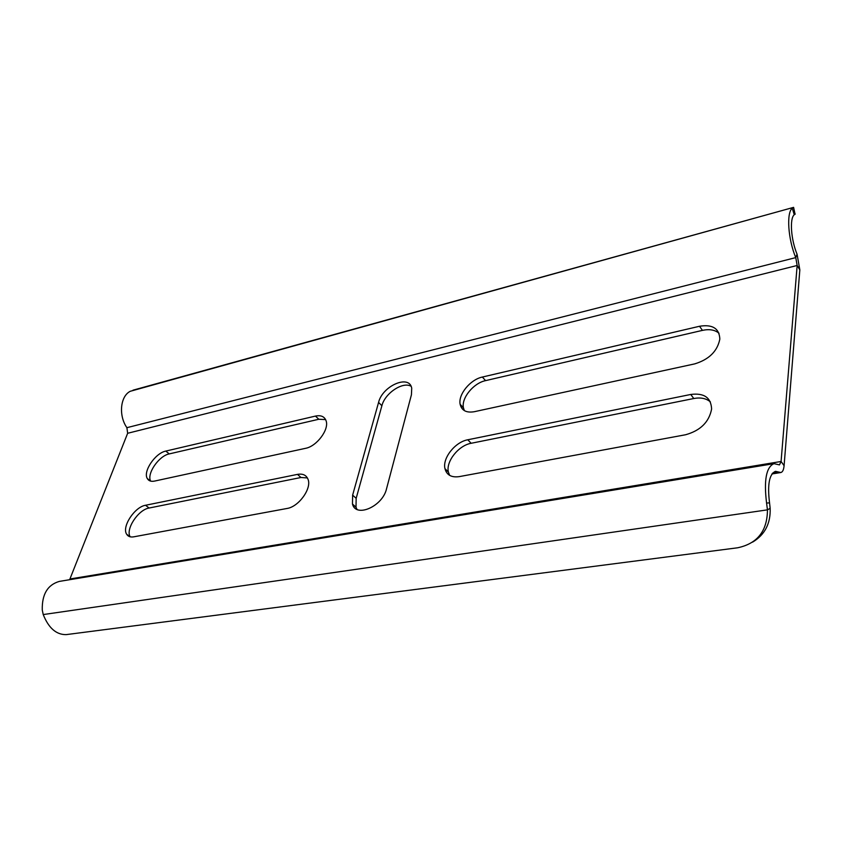 <?xml version="1.0" encoding="UTF-8"?>
<svg xmlns="http://www.w3.org/2000/svg" width="842" height="842" viewBox="0 0 842 842"><rect width="100%" height="100%" fill="white"/><g stroke="black" fill="none" stroke-linecap="round" stroke-linejoin="round"><path stroke-width="1.26" d="M752.59 542.132C764.852 534.765 770.714 523.482 770.156 508.294L767.451 509.852C767.325 530.997 757.368 543.637 737.581 547.795L66.139 634.626C56.256 634.752 48.626 628.058 43.226 614.565L42.268 610.018C41.889 594.378 47.562 584.832 59.308 581.412L59.666 581.348M793.617 207.427L795.048 214.142M69.644 579.706L127.647 433.283L126.9 427.683C118.375 415.611 120.29 396.129 130.299 391.277L793.511 207.385M793.596 207.364L792.259 208.216C786.281 212.784 788.07 239.307 795.753 257.61L797.153 265.483L781.081 461.479L779.471 464.889L773.966 463.647C766.231 467.089 763.768 480.235 766.578 503.053L767.451 509.852L43.226 614.565M770.156 508.294L769.546 502.874C767.283 484.613 769.262 474.099 775.471 471.331L780.86 472.52C782.639 472.057 783.713 469.773 784.091 465.668L799.837 269.882L797.058 254.189C790.954 239.602 789.501 218.478 794.248 214.752L795.237 214.068M307.404 477.93L300.973 477.498L149.097 508.031C138.299 509.642 125.29 529.323 130.184 536.817M145.55 505.263L297.479 474.383C302.794 473.457 306.299 475.077 308.014 479.266C311.972 488.381 298.731 506.852 286.964 508.484L133.741 536.828C130.426 537.385 128.058 536.512 126.647 534.217C121.564 526.839 134.667 506.905 145.55 505.263L149.097 508.031M411.075 386.289C402.823 381.258 384.868 393.309 381.889 405.739L356.166 498.348L356.008 507.221L356.997 509.378M352.63 495.128L378.574 402.413C382.415 385.878 409.37 374.09 411.727 388.215L411.433 394.751L386.52 488.844C382.615 506.452 355.829 518.146 352.461 504.011L352.63 495.128L356.166 498.348M719.015 333.264C714.932 329.843 709.417 328.885 702.438 330.38L485.571 380.626C473.52 383.068 461.237 398.098 463.426 407.812L464.363 410.622M482.361 377.048L699.523 326.264C712.543 324.159 719.31 328.433 719.836 339.073C717.426 351.23 709.038 359.502 694.682 363.891L474.309 411.706C466.405 413.033 461.679 410.57 460.142 404.307C457.974 394.593 470.289 379.531 482.361 377.048L485.571 380.626M305.52 448.333L154.602 481.077C151.076 481.771 148.634 480.908 147.266 478.488C142.845 471.415 155.36 453.017 165.821 451.08L315.455 416.085C320.949 414.969 324.486 416.527 326.075 420.758C329.433 429.336 316.781 446.365 305.52 448.333M325.601 419.59L318.813 419.253L169.242 453.912C158.864 455.817 146.445 473.93 150.676 481.129M710.385 401.887C706.196 398.361 700.67 397.245 693.787 398.519L471.152 443.281C458.553 445.418 445.723 461.595 448.386 472.067L449.639 475.362M467.794 439.777L690.745 394.466C704.112 392.761 711.058 397.613 711.606 409.033C709.101 422.053 700.418 430.63 685.556 434.756L459.237 476.625C451.428 477.698 446.66 475.035 444.955 468.626C442.313 458.153 455.185 441.945 467.794 439.777L471.152 443.281M126.9 427.683L795.753 257.61L797.058 254.189M792.259 208.216L794.248 214.752M769.546 502.874L766.578 503.053M297.479 474.383L300.973 477.498M378.574 402.413L381.889 405.739M699.523 326.264L702.438 330.38M315.455 416.085L318.813 419.253M165.821 451.08L169.242 453.912M690.745 394.466L693.787 398.519M127.647 433.283L797.153 265.483L799.837 269.882M70.012 578.97L781.081 461.479L784.091 465.668M779.082 472.13L772.535 473.172M793.49 207.395L132.983 390.193M126.647 534.217L130.036 536.775M352.461 504.011L356.008 507.221M460.142 404.307L463.426 407.812M147.266 478.488L150.518 481.087M444.955 468.626L448.386 472.067M771.946 473.951L780.86 472.52M773.966 463.647L59.308 581.412"/></g></svg>
